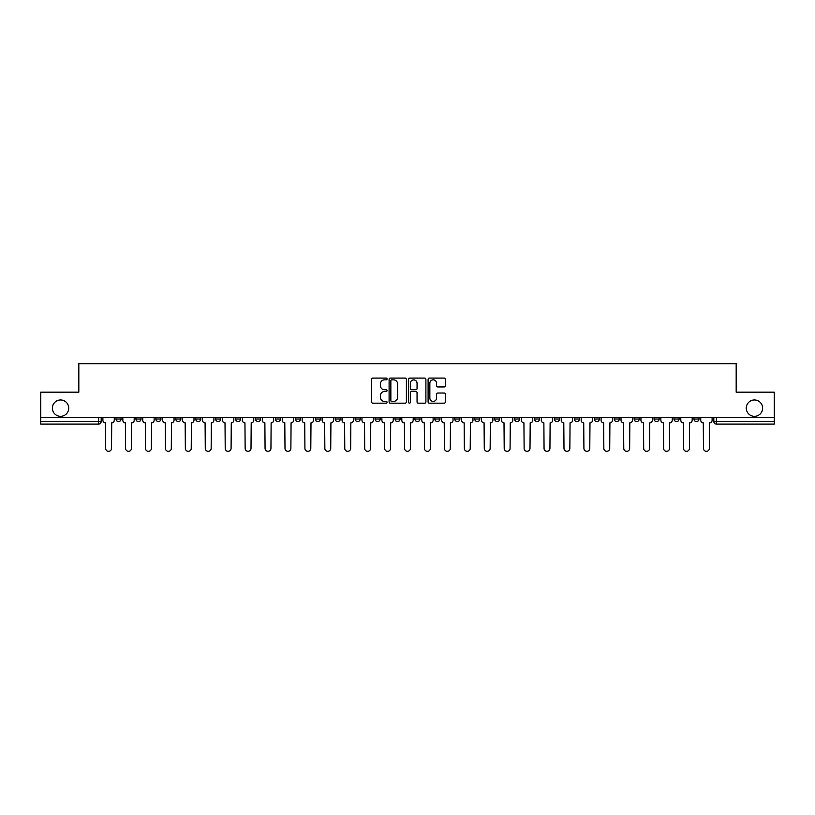 <?xml version="1.0" encoding="UTF-8"?>
<svg xmlns="http://www.w3.org/2000/svg" width="815" height="815" viewBox="0 0 815 815"><rect width="100%" height="100%" fill="white"/><g stroke="black" fill="none" stroke-linecap="round" stroke-linejoin="round"><path stroke-width="1.22" d="M387.064 378.975A0.876 0.876 0 0 0 386.188 378.099L372.863 378.099A1.253 1.253 0 0 0 371.609 379.352L371.609 401.927A1.253 1.253 0 0 0 372.863 403.18L386.188 403.18A0.876 0.876 0 0 0 387.064 402.294A0.876 0.876 0 0 0 386.188 401.418L384.456 401.418A4.014 4.014 0 0 1 380.452 397.404L380.452 395.53A4.014 4.014 0 0 1 384.456 391.516L386.188 391.516A0.876 0.876 0 0 0 387.064 390.64A0.876 0.876 0 0 0 386.188 389.764L384.456 389.764A4.014 4.014 0 0 1 380.452 385.75L380.452 383.865A4.014 4.014 0 0 1 384.456 379.851L386.188 379.851A0.876 0.876 0 0 0 387.064 378.975M746.275 408.142A8.181 8.181 0 0 0 754.445 416.312A8.181 8.181 0 0 0 762.626 408.142A8.181 8.181 0 0 0 754.445 399.961A8.181 8.181 0 0 0 746.275 408.142M52.374 408.142A8.181 8.181 0 0 0 60.554 416.312A8.181 8.181 0 0 0 68.725 408.142A8.181 8.181 0 0 0 60.554 399.961A8.181 8.181 0 0 0 52.374 408.142M654.048 417.596L654.048 419.002L659.152 419.002A2.557 2.557 0 0 1 656.595 421.549A2.557 2.557 0 0 1 654.048 419.002L654.048 417.596M634.121 417.596L634.121 419.002L639.225 419.002A2.557 2.557 0 0 1 636.668 421.549A2.557 2.557 0 0 1 634.121 419.002L634.121 417.596M514.55 417.596L514.55 419.002L519.654 419.002A2.557 2.557 0 0 1 517.107 421.549A2.557 2.557 0 0 1 514.55 419.002L514.55 417.596M494.623 417.596L494.623 419.002L499.727 419.002A2.557 2.557 0 0 1 497.181 421.549A2.557 2.557 0 0 1 494.623 419.002L494.623 417.596M474.697 417.596L474.697 419.002L479.801 419.002A2.557 2.557 0 0 1 477.244 421.549A2.557 2.557 0 0 1 474.697 419.002L474.697 417.596M434.833 417.596L434.833 419.002L439.947 419.002A2.557 2.557 0 0 1 437.39 421.549A2.557 2.557 0 0 1 434.833 419.002L434.833 417.596M394.98 419.002L394.98 417.596L394.98 419.002A2.557 2.557 0 0 0 397.537 421.549A2.557 2.557 0 0 1 394.98 419.002L400.094 419.002A2.557 2.557 0 0 1 397.537 421.549A2.557 2.557 0 0 0 400.094 419.002L400.094 417.596L400.094 419.002M375.053 419.002L375.053 417.596L375.053 419.002A2.557 2.557 0 0 0 377.61 421.549A2.557 2.557 0 0 1 375.053 419.002L380.167 419.002A2.557 2.557 0 0 1 377.61 421.549M355.126 419.002L355.126 417.596L355.126 419.002A2.557 2.557 0 0 0 357.683 421.549A2.557 2.557 0 0 1 355.126 419.002L360.24 419.002A2.557 2.557 0 0 1 357.683 421.549A2.557 2.557 0 0 0 360.24 419.002L360.24 417.596L360.24 419.002M335.199 417.596L335.199 419.002L340.303 419.002A2.557 2.557 0 0 1 337.756 421.549A2.557 2.557 0 0 1 335.199 419.002L335.199 417.596M315.273 417.596L315.273 419.002L320.377 419.002A2.557 2.557 0 0 1 317.819 421.549A2.557 2.557 0 0 1 315.273 419.002L315.273 417.596M295.346 417.596L295.346 419.002L300.45 419.002A2.557 2.557 0 0 1 297.893 421.549A2.557 2.557 0 0 1 295.346 419.002L295.346 417.596M275.409 419.002L275.409 417.596L275.409 419.002A2.557 2.557 0 0 0 277.966 421.549A2.557 2.557 0 0 1 275.409 419.002L280.523 419.002A2.557 2.557 0 0 1 277.966 421.549M235.555 419.002L235.555 417.596L235.555 419.002A2.557 2.557 0 0 0 238.112 421.549A2.557 2.557 0 0 1 235.555 419.002L240.67 419.002A2.557 2.557 0 0 1 238.112 421.549A2.557 2.557 0 0 0 240.67 419.002L240.67 417.596L240.67 419.002M215.629 419.002L215.629 417.596L215.629 419.002A2.557 2.557 0 0 0 218.186 421.549A2.557 2.557 0 0 1 215.629 419.002L220.743 419.002A2.557 2.557 0 0 1 218.186 421.549A2.557 2.557 0 0 0 220.743 419.002L220.743 417.596L220.743 419.002M195.702 419.002L195.702 417.596L195.702 419.002A2.557 2.557 0 0 0 198.259 421.549A2.557 2.557 0 0 1 195.702 419.002L200.816 419.002A2.557 2.557 0 0 1 198.259 421.549A2.557 2.557 0 0 0 200.816 419.002L200.816 417.596L200.816 419.002M175.775 419.002L175.775 417.596L175.775 419.002A2.557 2.557 0 0 0 178.332 421.549A2.557 2.557 0 0 1 175.775 419.002L180.879 419.002A2.557 2.557 0 0 1 178.332 421.549M155.848 419.002L155.848 417.596L155.848 419.002A2.557 2.557 0 0 0 158.405 421.549A2.557 2.557 0 0 1 155.848 419.002L160.952 419.002A2.557 2.557 0 0 1 158.405 421.549A2.557 2.557 0 0 0 160.952 419.002L160.952 417.596L160.952 419.002M135.922 419.002L135.922 417.596L135.922 419.002A2.557 2.557 0 0 0 138.469 421.549A2.557 2.557 0 0 1 135.922 419.002L141.026 419.002A2.557 2.557 0 0 1 138.469 421.549A2.557 2.557 0 0 0 141.026 419.002L141.026 417.596L141.026 419.002M444.144 386.942A1.253 1.253 0 0 0 445.397 385.689L445.397 379.352A1.253 1.253 0 0 0 444.144 378.099L429.352 378.099A1.253 1.253 0 0 0 428.099 379.352L428.099 401.927A1.253 1.253 0 0 0 429.352 403.18L444.144 403.18A1.253 1.253 0 0 0 445.397 401.927L445.397 394.277A1.253 1.253 0 0 0 444.144 393.024L437.808 393.024A1.253 1.253 0 0 0 436.555 394.277L436.555 398.066A3.352 3.352 0 0 1 433.203 401.418A3.352 3.352 0 0 1 429.851 398.066L429.851 383.213A3.352 3.352 0 0 1 433.203 379.851A3.352 3.352 0 0 1 436.555 383.213L436.555 385.689A1.253 1.253 0 0 0 437.808 386.942L444.144 386.942M40.75 417.596L40.75 392.168L78.821 392.168L78.821 363.684L736.179 363.684L736.179 392.168L774.25 392.168L774.25 417.596L40.75 417.596L40.75 421.549L101.172 421.549L101.172 417.596L101.172 421.549A2.557 2.557 0 0 1 98.615 424.106L40.75 424.106L40.75 421.549M406.4 379.352A1.253 1.253 0 0 0 405.147 378.099L390.354 378.099A1.253 1.253 0 0 0 389.101 379.352L389.101 401.927A1.253 1.253 0 0 0 390.354 403.18L405.147 403.18A1.253 1.253 0 0 0 406.4 401.927L406.4 379.352M409.853 378.099L424.646 378.099A1.253 1.253 0 0 1 425.899 379.352L425.899 401.927A1.253 1.253 0 0 1 424.646 403.18L418.319 403.18A1.253 1.253 0 0 1 417.056 401.927L417.056 392.769A1.253 1.253 0 0 0 415.803 391.516L411.606 391.516A1.253 1.253 0 0 0 410.353 392.769L410.353 402.294A0.876 0.876 0 0 1 409.476 403.18A0.876 0.876 0 0 1 408.6 402.294L408.6 379.352A1.253 1.253 0 0 1 409.853 378.099M713.828 417.596L713.828 421.549L774.25 421.549L774.25 424.106L716.385 424.106A2.557 2.557 0 0 1 713.828 421.549M774.25 417.596L774.25 421.549M699.005 417.596L699.005 419.002A2.557 2.557 0 0 1 696.458 421.549A2.557 2.557 0 0 1 693.901 419.002L699.005 419.002M693.901 417.596L693.901 419.002M679.078 417.596L679.078 419.002A2.557 2.557 0 0 1 676.532 421.549A2.557 2.557 0 0 1 673.974 419.002L679.078 419.002M673.974 417.596L673.974 419.002M659.152 417.596L659.152 419.002M639.225 417.596L639.225 419.002L639.225 417.596M619.298 417.596L619.298 419.002A2.557 2.557 0 0 1 616.741 421.549A2.557 2.557 0 0 1 614.184 419.002L619.298 419.002M614.184 417.596L614.184 419.002M599.371 417.596L599.371 419.002A2.557 2.557 0 0 1 596.814 421.549A2.557 2.557 0 0 1 594.257 419.002L599.371 419.002M594.257 417.596L594.257 419.002M579.445 417.596L579.445 419.002A2.557 2.557 0 0 1 576.888 421.549A2.557 2.557 0 0 1 574.331 419.002L579.445 419.002M574.331 417.596L574.331 419.002M559.518 417.596L559.518 419.002A2.557 2.557 0 0 1 556.961 421.549A2.557 2.557 0 0 1 554.404 419.002L559.518 419.002M554.404 417.596L554.404 419.002M539.591 417.596L539.591 419.002A2.557 2.557 0 0 1 537.034 421.549A2.557 2.557 0 0 1 534.477 419.002L539.591 419.002M534.477 417.596L534.477 419.002M519.654 417.596L519.654 419.002A2.557 2.557 0 0 1 517.107 421.549M499.727 417.596L499.727 419.002M479.801 419.002L479.801 417.596L479.801 419.002A2.557 2.557 0 0 1 477.244 421.549M459.874 417.596L459.874 419.002A2.557 2.557 0 0 1 457.317 421.549A2.557 2.557 0 0 1 454.76 419.002A2.557 2.557 0 0 0 457.317 421.549A2.557 2.557 0 0 0 459.874 419.002L454.76 419.002L454.76 417.596M439.947 419.002L439.947 417.596L439.947 419.002A2.557 2.557 0 0 1 437.39 421.549M420.02 417.596L420.02 419.002A2.557 2.557 0 0 1 417.463 421.549A2.557 2.557 0 0 1 414.906 419.002A2.557 2.557 0 0 0 417.463 421.549M414.906 417.596L414.906 419.002L420.02 419.002M380.167 417.596L380.167 419.002L380.167 417.596M340.303 419.002L340.303 417.596L340.303 419.002A2.557 2.557 0 0 1 337.756 421.549M320.377 419.002L320.377 417.596L320.377 419.002A2.557 2.557 0 0 1 317.819 421.549M300.45 419.002L300.45 417.596L300.45 419.002A2.557 2.557 0 0 1 297.893 421.549M280.523 417.596L280.523 419.002L280.523 417.596M260.596 419.002L260.596 417.596L260.596 419.002A2.557 2.557 0 0 1 258.039 421.549A2.557 2.557 0 0 1 255.482 419.002L260.596 419.002A2.557 2.557 0 0 1 258.039 421.549M255.482 417.596L255.482 419.002M180.879 417.596L180.879 419.002L180.879 417.596M121.099 417.596L121.099 419.002A2.557 2.557 0 0 1 118.542 421.549A2.557 2.557 0 0 1 115.995 419.002A2.557 2.557 0 0 0 118.542 421.549A2.557 2.557 0 0 0 121.099 419.002L121.099 417.596M115.995 417.596L115.995 419.002L121.099 419.002M98.615 417.596L98.615 424.106A2.557 2.557 0 0 0 101.172 421.549M391.73 379.851A0.876 0.876 0 0 0 390.854 380.727L390.854 400.542A0.876 0.876 0 0 0 391.73 401.418L393.553 401.418A4.014 4.014 0 0 0 397.567 397.404L397.567 383.865A4.014 4.014 0 0 0 393.553 379.851L391.73 379.851M417.056 383.274A3.352 3.352 0 0 0 413.704 379.912A3.352 3.352 0 0 0 410.353 383.274L410.353 388.511A1.253 1.253 0 0 0 411.606 389.764L415.803 389.764A1.253 1.253 0 0 0 417.056 388.511L417.056 383.274M102.894 420.275L102.894 417.596L102.894 420.275A2.557 2.557 0 0 0 105.451 422.832L105.644 448.382A2.934 2.934 0 0 0 108.578 451.316A2.934 2.934 0 0 0 111.523 448.382L111.716 422.832A2.557 2.557 0 0 0 114.263 420.275L114.263 417.596L114.263 420.275M105.451 422.832L105.644 448.382M111.523 448.382L111.716 422.832M122.821 420.275L122.821 417.596L122.821 420.275A2.557 2.557 0 0 0 125.378 422.832L125.571 448.382A2.934 2.934 0 0 0 128.505 451.316A2.934 2.934 0 0 0 131.449 448.382L131.643 422.832A2.557 2.557 0 0 0 134.19 420.275L134.19 417.596L134.19 420.275M142.757 420.275L142.757 417.596L142.757 420.275A2.557 2.557 0 0 0 145.304 422.832L145.498 448.382A2.934 2.934 0 0 0 148.442 451.316A2.934 2.934 0 0 0 151.376 448.382L151.57 422.832A2.557 2.557 0 0 0 154.127 420.275L154.127 417.596L154.127 420.275M125.378 422.832L125.571 448.382M131.449 448.382L131.643 422.832M145.304 422.832L145.498 448.382M151.376 448.382L151.57 422.832M162.684 420.275L162.684 417.596L162.684 420.275A2.557 2.557 0 0 0 165.231 422.832L165.425 448.382A2.934 2.934 0 0 0 168.369 451.316A2.934 2.934 0 0 0 171.303 448.382L171.496 422.832A2.557 2.557 0 0 0 174.053 420.275L174.053 417.596L174.053 420.275M182.611 420.275L182.611 417.596L182.611 420.275A2.557 2.557 0 0 0 185.168 422.832L185.351 448.382A2.934 2.934 0 0 0 188.296 451.316A2.934 2.934 0 0 0 191.23 448.382L191.423 422.832A2.557 2.557 0 0 0 193.98 420.275L193.98 417.596L193.98 420.275M202.538 420.275L202.538 417.596L202.538 420.275A2.557 2.557 0 0 0 205.095 422.832L205.278 448.382A2.934 2.934 0 0 0 208.222 451.316A2.934 2.934 0 0 0 211.156 448.382L211.35 422.832A2.557 2.557 0 0 0 213.907 420.275L213.907 417.596L213.907 420.275M165.231 422.832L165.425 448.382M171.303 448.382L171.496 422.832M185.168 422.832L185.351 448.382M191.23 448.382L191.423 422.832M205.095 422.832L205.278 448.382M211.156 448.382L211.35 422.832M222.464 420.275L222.464 417.596L222.464 420.275A2.557 2.557 0 0 0 225.022 422.832L225.215 448.382A2.934 2.934 0 0 0 228.149 451.316A2.934 2.934 0 0 0 231.083 448.382L231.277 422.832A2.557 2.557 0 0 0 233.834 420.275L233.834 417.596L233.834 420.275M225.022 422.832L225.215 448.382M231.083 448.382L231.277 422.832M242.391 420.275L242.391 417.596L242.391 420.275A2.557 2.557 0 0 0 244.948 422.832L245.142 448.382A2.934 2.934 0 0 0 248.076 451.316A2.934 2.934 0 0 0 251.01 448.382L251.203 422.832A2.557 2.557 0 0 0 253.76 420.275L253.76 417.596L253.76 420.275M244.948 422.832L245.142 448.382M251.01 448.382L251.203 422.832M262.318 420.275L262.318 417.596L262.318 420.275A2.557 2.557 0 0 0 264.875 422.832L265.069 448.382A2.934 2.934 0 0 0 268.003 451.316A2.934 2.934 0 0 0 270.947 448.382L271.13 422.832A2.557 2.557 0 0 0 273.687 420.275L273.687 417.596L273.687 420.275M264.875 422.832L265.069 448.382M270.947 448.382L271.13 422.832M282.245 420.275L282.245 417.596L282.245 420.275A2.557 2.557 0 0 0 284.802 422.832L284.995 448.382A2.934 2.934 0 0 0 287.929 451.316A2.934 2.934 0 0 0 290.873 448.382L291.067 422.832A2.557 2.557 0 0 0 293.614 420.275L293.614 417.596L293.614 420.275M284.802 422.832L284.995 448.382M290.873 448.382L291.067 422.832M302.171 420.275L302.171 417.596L302.171 420.275A2.557 2.557 0 0 0 304.728 422.832L304.922 448.382A2.934 2.934 0 0 0 307.856 451.316A2.934 2.934 0 0 0 310.8 448.382L310.994 422.832A2.557 2.557 0 0 0 313.541 420.275L313.541 417.596L313.541 420.275M304.728 422.832L304.922 448.382M310.8 448.382L310.994 422.832M322.108 420.275L322.108 417.596L322.108 420.275A2.557 2.557 0 0 0 324.655 422.832L324.849 448.382A2.934 2.934 0 0 0 327.793 451.316A2.934 2.934 0 0 0 330.727 448.382L330.921 422.832A2.557 2.557 0 0 0 333.478 420.275L333.478 417.596L333.478 420.275M324.655 422.832L324.849 448.382M330.727 448.382L330.921 422.832M342.035 420.275L342.035 417.596L342.035 420.275A2.557 2.557 0 0 0 344.582 422.832L344.776 448.382A2.934 2.934 0 0 0 347.72 451.316A2.934 2.934 0 0 0 350.654 448.382L350.847 422.832A2.557 2.557 0 0 0 353.404 420.275L353.404 417.596L353.404 420.275M344.582 422.832L344.776 448.382M350.654 448.382L350.847 422.832M361.962 420.275L361.962 417.596L361.962 420.275A2.557 2.557 0 0 0 364.519 422.832L364.702 448.382A2.934 2.934 0 0 0 367.647 451.316A2.934 2.934 0 0 0 370.581 448.382L370.774 422.832A2.557 2.557 0 0 0 373.331 420.275L373.331 417.596L373.331 420.275M364.519 422.832L364.702 448.382M370.581 448.382L370.774 422.832M381.889 420.275L381.889 417.596L381.889 420.275A2.557 2.557 0 0 0 384.446 422.832L384.629 448.382A2.934 2.934 0 0 0 387.573 451.316A2.934 2.934 0 0 0 390.507 448.382L390.701 422.832A2.557 2.557 0 0 0 393.258 420.275L393.258 417.596L393.258 420.275M384.446 422.832L384.629 448.382M390.507 448.382L390.701 422.832M401.815 420.275L401.815 417.596L401.815 420.275A2.557 2.557 0 0 0 404.372 422.832L404.566 448.382A2.934 2.934 0 0 0 407.5 451.316A2.934 2.934 0 0 0 410.434 448.382L410.628 422.832A2.557 2.557 0 0 0 413.185 420.275L413.185 417.596L413.185 420.275M404.372 422.832L404.566 448.382M410.434 448.382L410.628 422.832M421.742 420.275L421.742 417.596L421.742 420.275A2.557 2.557 0 0 0 424.299 422.832L424.493 448.382A2.934 2.934 0 0 0 427.427 451.316A2.934 2.934 0 0 0 430.371 448.382L430.554 422.832A2.557 2.557 0 0 0 433.111 420.275L433.111 417.596L433.111 420.275M424.299 422.832L424.493 448.382M430.371 448.382L430.554 422.832M441.669 420.275L441.669 417.596L441.669 420.275A2.557 2.557 0 0 0 444.226 422.832L444.42 448.382A2.934 2.934 0 0 0 447.353 451.316A2.934 2.934 0 0 0 450.298 448.382L450.481 422.832A2.557 2.557 0 0 0 453.038 420.275L453.038 417.596L453.038 420.275M444.226 422.832L444.42 448.382M450.298 448.382L450.481 422.832M461.596 420.275L461.596 417.596L461.596 420.275A2.557 2.557 0 0 0 464.153 422.832L464.346 448.382A2.934 2.934 0 0 0 467.28 451.316A2.934 2.934 0 0 0 470.224 448.382L470.418 422.832A2.557 2.557 0 0 0 472.965 420.275L472.965 417.596L472.965 420.275M464.153 422.832L464.346 448.382M470.224 448.382L470.418 422.832M481.522 420.275L481.522 417.596L481.522 420.275A2.557 2.557 0 0 0 484.079 422.832L484.273 448.382A2.934 2.934 0 0 0 487.207 451.316A2.934 2.934 0 0 0 490.151 448.382L490.345 422.832A2.557 2.557 0 0 0 492.892 420.275L492.892 417.596L492.892 420.275M484.079 422.832L484.273 448.382M490.151 448.382L490.345 422.832M501.459 420.275L501.459 417.596L501.459 420.275A2.557 2.557 0 0 0 504.006 422.832L504.2 448.382A2.934 2.934 0 0 0 507.144 451.316A2.934 2.934 0 0 0 510.078 448.382L510.272 422.832A2.557 2.557 0 0 0 512.829 420.275L512.829 417.596L512.829 420.275M504.006 422.832L504.2 448.382M510.078 448.382L510.272 422.832M521.386 420.275L521.386 417.596L521.386 420.275A2.557 2.557 0 0 0 523.933 422.832L524.127 448.382A2.934 2.934 0 0 0 527.071 451.316A2.934 2.934 0 0 0 530.005 448.382L530.198 422.832A2.557 2.557 0 0 0 532.755 420.275L532.755 417.596L532.755 420.275M523.933 422.832L524.127 448.382M530.005 448.382L530.198 422.832M541.313 420.275L541.313 417.596L541.313 420.275A2.557 2.557 0 0 0 543.87 422.832L544.053 448.382A2.934 2.934 0 0 0 546.997 451.316A2.934 2.934 0 0 0 549.931 448.382L550.125 422.832A2.557 2.557 0 0 0 552.682 420.275L552.682 417.596L552.682 420.275M543.87 422.832L544.053 448.382M549.931 448.382L550.125 422.832M561.24 420.275L561.24 417.596L561.24 420.275A2.557 2.557 0 0 0 563.797 422.832L563.99 448.382A2.934 2.934 0 0 0 566.924 451.316A2.934 2.934 0 0 0 569.858 448.382L570.052 422.832A2.557 2.557 0 0 0 572.609 420.275L572.609 417.596L572.609 420.275M563.797 422.832L563.99 448.382M569.858 448.382L570.052 422.832M581.166 420.275L581.166 417.596L581.166 420.275A2.557 2.557 0 0 0 583.723 422.832L583.917 448.382A2.934 2.934 0 0 0 586.851 451.316A2.934 2.934 0 0 0 589.785 448.382L589.979 422.832A2.557 2.557 0 0 0 592.536 420.275L592.536 417.596L592.536 420.275M583.723 422.832L583.917 448.382M589.785 448.382L589.979 422.832M601.093 420.275L601.093 417.596L601.093 420.275A2.557 2.557 0 0 0 603.65 422.832L603.844 448.382A2.934 2.934 0 0 0 606.778 451.316A2.934 2.934 0 0 0 609.722 448.382L609.905 422.832A2.557 2.557 0 0 0 612.462 420.275L612.462 417.596L612.462 420.275M603.65 422.832L603.844 448.382M609.722 448.382L609.905 422.832M621.02 420.275L621.02 417.596L621.02 420.275A2.557 2.557 0 0 0 623.577 422.832L623.77 448.382A2.934 2.934 0 0 0 626.704 451.316A2.934 2.934 0 0 0 629.649 448.382L629.832 422.832A2.557 2.557 0 0 0 632.389 420.275L632.389 417.596L632.389 420.275M623.577 422.832L623.77 448.382M629.649 448.382L629.832 422.832M640.947 420.275L640.947 417.596L640.947 420.275A2.557 2.557 0 0 0 643.504 422.832L643.697 448.382A2.934 2.934 0 0 0 646.631 451.316A2.934 2.934 0 0 0 649.575 448.382L649.769 422.832A2.557 2.557 0 0 0 652.316 420.275L652.316 417.596L652.316 420.275M643.504 422.832L643.697 448.382M649.575 448.382L649.769 422.832M660.873 420.275L660.873 417.596L660.873 420.275A2.557 2.557 0 0 0 663.43 422.832L663.624 448.382A2.934 2.934 0 0 0 666.558 451.316A2.934 2.934 0 0 0 669.502 448.382L669.696 422.832A2.557 2.557 0 0 0 672.243 420.275L672.243 417.596L672.243 420.275M663.43 422.832L663.624 448.382M669.502 448.382L669.696 422.832M680.81 420.275L680.81 417.596L680.81 420.275A2.557 2.557 0 0 0 683.357 422.832L683.551 448.382A2.934 2.934 0 0 0 686.495 451.316A2.934 2.934 0 0 0 689.429 448.382L689.622 422.832A2.557 2.557 0 0 0 692.18 420.275L692.18 417.596L692.18 420.275M683.357 422.832L683.551 448.382M689.429 448.382L689.622 422.832M700.737 420.275L700.737 417.596L700.737 420.275A2.557 2.557 0 0 0 703.284 422.832L703.477 448.382A2.934 2.934 0 0 0 706.422 451.316A2.934 2.934 0 0 0 709.356 448.382L709.549 422.832A2.557 2.557 0 0 0 712.106 420.275L712.106 417.596L712.106 420.275M703.284 422.832L703.477 448.382M709.356 448.382L709.549 422.832M716.385 417.596L716.385 424.106"/></g></svg>
